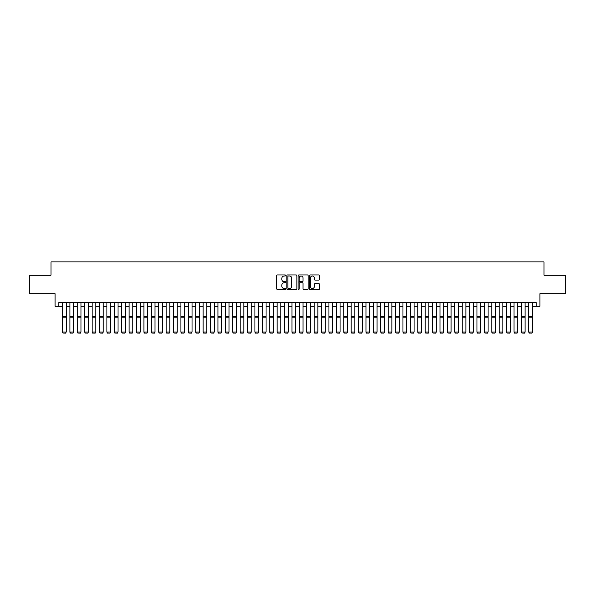 <?xml version="1.0" encoding="UTF-8"?>
<svg xmlns="http://www.w3.org/2000/svg" width="595" height="595" viewBox="0 0 595 595"><rect width="100%" height="100%" fill="white"/><g stroke="black" fill="none" stroke-linecap="round" stroke-linejoin="round"><path stroke-width="0.89" d="M285.659 275.478A0.506 0.506 0 0 0 285.146 274.972L277.434 274.972A0.729 0.729 0 0 0 276.705 275.701L276.705 288.776A0.729 0.729 0 0 0 277.434 289.505L285.146 289.505A0.506 0.506 0 0 0 285.659 288.992A0.506 0.506 0 0 0 285.146 288.486L284.15 288.486A2.328 2.328 0 0 1 281.829 286.158L281.829 285.072A2.328 2.328 0 0 1 284.15 282.744L285.146 282.744A0.506 0.506 0 0 0 285.659 282.238A0.506 0.506 0 0 0 285.146 281.725L284.15 281.725A2.328 2.328 0 0 1 281.829 279.405L281.829 278.311A2.328 2.328 0 0 1 284.15 275.991L285.146 275.991A0.506 0.506 0 0 0 285.659 275.478M318.734 280.096A0.729 0.729 0 0 0 319.455 279.367L319.455 275.701A0.729 0.729 0 0 0 318.734 274.972L310.159 274.972A0.729 0.729 0 0 0 309.43 275.701L309.43 288.776A0.729 0.729 0 0 0 310.159 289.505L318.734 289.505A0.729 0.729 0 0 0 319.455 288.776L319.455 284.343A0.729 0.729 0 0 0 318.734 283.614L315.06 283.614A0.729 0.729 0 0 0 314.339 284.343L314.339 286.537A1.941 1.941 0 0 1 312.39 288.486A1.941 1.941 0 0 1 310.449 286.537L310.449 277.932A1.941 1.941 0 0 1 312.39 275.991A1.941 1.941 0 0 1 314.339 277.932L314.339 279.367A0.729 0.729 0 0 0 315.06 280.096L318.734 280.096M58.801 306.291L58.801 302.587L536.199 302.587L536.199 306.291L539.903 306.291L539.903 293.707L565.25 293.707L565.25 275.202L543.971 275.202L543.971 261.882L51.029 261.882L51.029 275.202L29.75 275.202L29.75 293.707L55.097 293.707L55.097 306.291L62.505 306.291M296.868 275.701A0.729 0.729 0 0 0 296.139 274.972L287.563 274.972A0.729 0.729 0 0 0 286.842 275.701L286.842 288.776A0.729 0.729 0 0 0 287.563 289.505L296.139 289.505A0.729 0.729 0 0 0 296.868 288.776L296.868 275.701M298.861 274.972L307.437 274.972A0.729 0.729 0 0 1 308.158 275.701L308.158 288.776A0.729 0.729 0 0 1 307.437 289.505L303.77 289.505A0.729 0.729 0 0 1 303.041 288.776L303.041 283.473A0.729 0.729 0 0 0 302.312 282.744L299.88 282.744A0.729 0.729 0 0 0 299.151 283.473L299.151 288.992A0.506 0.506 0 0 1 298.645 289.505A0.506 0.506 0 0 1 298.132 288.992L298.132 275.701A0.729 0.729 0 0 1 298.861 274.972M66.201 306.291L69.905 306.291M73.602 306.291L77.305 306.291M81.002 306.291L84.706 306.291M88.41 306.291L92.106 306.291M95.81 306.291L99.506 306.291M103.21 306.291L106.914 306.291M110.611 306.291L114.314 306.291M118.011 306.291L121.715 306.291M125.411 306.291L129.115 306.291M132.819 306.291L136.515 306.291M140.219 306.291L143.916 306.291M147.619 306.291L151.323 306.291M155.02 306.291L158.724 306.291M162.42 306.291L166.124 306.291M169.82 306.291L173.524 306.291M177.228 306.291L180.925 306.291M184.629 306.291L188.325 306.291M192.029 306.291L195.733 306.291M199.429 306.291L203.133 306.291M206.829 306.291L210.533 306.291M214.23 306.291L217.934 306.291M221.638 306.291L225.334 306.291M229.038 306.291L232.734 306.291M236.438 306.291L240.135 306.291M243.838 306.291L247.542 306.291M251.239 306.291L254.943 306.291M258.639 306.291L262.343 306.291M266.047 306.291L269.743 306.291M273.447 306.291L277.144 306.291M280.847 306.291L284.544 306.291M288.248 306.291L291.952 306.291M295.648 306.291L299.352 306.291M303.048 306.291L306.752 306.291M310.456 306.291L314.153 306.291M317.856 306.291L321.553 306.291M325.257 306.291L328.953 306.291M332.657 306.291L336.361 306.291M340.057 306.291L343.761 306.291M347.458 306.291L351.162 306.291M354.865 306.291L358.562 306.291M362.266 306.291L365.962 306.291M369.666 306.291L373.363 306.291M377.066 306.291L380.77 306.291M384.467 306.291L388.171 306.291M391.867 306.291L395.571 306.291M399.267 306.291L402.971 306.291M406.675 306.291L410.372 306.291M414.075 306.291L417.772 306.291M421.476 306.291L425.18 306.291M428.876 306.291L432.58 306.291M436.276 306.291L439.98 306.291M443.677 306.291L447.38 306.291M451.084 306.291L454.781 306.291M458.485 306.291L462.181 306.291M465.885 306.291L469.589 306.291M473.285 306.291L476.989 306.291M480.686 306.291L484.389 306.291M488.086 306.291L491.79 306.291M495.494 306.291L499.19 306.291M502.894 306.291L506.59 306.291M510.294 306.291L513.998 306.291M517.695 306.291L521.399 306.291M525.095 306.291L528.799 306.291M532.495 306.291L536.199 306.291M288.367 275.991A0.506 0.506 0 0 0 287.854 276.497L287.854 287.973A0.506 0.506 0 0 0 288.367 288.486L289.415 288.486A2.328 2.328 0 0 0 291.743 286.158L291.743 278.311A2.328 2.328 0 0 0 289.415 275.991L288.367 275.991M303.041 277.969A1.941 1.941 0 0 0 301.1 276.028A1.941 1.941 0 0 0 299.151 277.969L299.151 281.004A0.729 0.729 0 0 0 299.88 281.725L302.312 281.725A0.729 0.729 0 0 0 303.041 281.004L303.041 277.969M62.505 332.196L63.055 333.118L62.505 332.062L66.201 332.062L65.651 333.118L63.055 333.066L65.651 333.118M66.201 302.587L66.201 332.062L65.651 333.066M62.505 302.587L62.505 332.062L63.055 333.066M69.905 332.196L70.455 333.118L69.905 332.062L73.602 332.062L73.051 333.118L70.455 333.066L73.051 333.118M77.305 332.196L77.863 333.118L77.305 332.062L81.002 332.062L80.451 333.118L77.863 333.066L80.451 333.118M84.706 332.196L85.264 333.118L84.706 332.062L88.41 332.062L87.852 333.118L85.264 333.066L87.852 333.118M92.106 332.196L92.664 333.118L92.106 332.062L95.81 332.062L95.252 333.118L92.664 333.066L95.252 333.118M73.602 302.587L73.602 332.062L73.051 333.066M69.905 302.587L69.905 332.062L70.455 333.066M81.002 302.587L81.002 332.062L80.451 333.066M77.305 302.587L77.305 332.062L77.863 333.066M88.41 302.587L88.41 332.062L87.852 333.066M84.706 302.587L84.706 332.062L85.264 333.066M95.81 302.587L95.81 332.062L95.252 333.066M92.106 302.587L92.106 332.062L92.664 333.066M99.506 332.196L100.064 333.118L99.506 332.062L103.21 332.062L102.652 333.118L100.064 333.066L102.652 333.118M103.21 302.587L103.21 332.062L102.652 333.066M99.506 302.587L99.506 332.062L100.064 333.066M106.914 332.196L107.464 333.118L106.914 332.062L110.611 332.062L110.06 333.118L107.464 333.066L110.06 333.118M110.611 302.587L110.611 332.062L110.06 333.066M106.914 302.587L106.914 332.062L107.464 333.066M114.314 332.196L114.865 333.118L114.314 332.062L118.011 332.062L117.46 333.118L114.865 333.066L117.46 333.118M118.011 302.587L118.011 332.062L117.46 333.066M114.314 302.587L114.314 332.062L114.865 333.066M121.715 332.196L122.273 333.118L121.715 332.062L125.411 332.062L124.861 333.118L122.273 333.066L124.861 333.118M125.411 302.587L125.411 332.062L124.861 333.066M121.715 302.587L121.715 332.062L122.273 333.066M129.115 332.196L129.673 333.118L129.115 332.062L132.819 332.062L132.261 333.118L129.673 333.066L132.261 333.118M132.819 302.587L132.819 332.062L132.261 333.066M129.115 302.587L129.115 332.062L129.673 333.066M136.515 332.196L137.073 333.118L136.515 332.062L140.219 332.062L139.661 333.118L137.073 333.066L139.661 333.118M140.219 302.587L140.219 332.062L139.661 333.066M136.515 302.587L136.515 332.062L137.073 333.066M143.916 332.196L144.473 333.118L143.916 332.062L147.619 332.062L147.062 333.118L144.473 333.066L147.062 333.118M147.619 302.587L147.619 332.062L147.062 333.066M143.916 302.587L143.916 332.062L144.473 333.066M151.323 332.196L151.874 333.118L151.323 332.062L155.02 332.062L154.462 333.118L151.874 333.066L154.462 333.118M155.02 302.587L155.02 332.062L154.462 333.066M151.323 302.587L151.323 332.062L151.874 333.066M162.42 302.587L162.42 332.196L161.87 333.118L159.274 333.066L161.87 333.118M158.724 332.196L159.274 333.118L158.724 332.062L162.42 332.062L161.87 333.066M158.724 302.587L158.724 332.062L159.274 333.066M169.82 302.587L169.82 332.196L169.27 333.118L166.682 333.066L169.27 333.118M166.124 332.196L166.682 333.118L166.124 332.062L169.82 332.062L169.27 333.066M166.124 302.587L166.124 332.062L166.682 333.066M173.524 332.196L174.082 333.118L173.524 332.062L177.228 332.062L176.67 333.118L174.082 333.066L176.67 333.118M177.228 302.587L177.228 332.062L176.67 333.066M173.524 302.587L173.524 332.062L174.082 333.066M180.925 332.196L181.482 333.118L180.925 332.062L184.629 332.062L184.071 333.118L181.482 333.066L184.071 333.118M184.629 302.587L184.629 332.062L184.071 333.066M180.925 302.587L180.925 332.062L181.482 333.066M188.325 332.196L188.883 333.118L188.325 332.062L192.029 332.062L191.471 333.118L188.883 333.066L191.471 333.118M192.029 302.587L192.029 332.062L191.471 333.066M188.325 302.587L188.325 332.062L188.883 333.066M195.733 332.196L196.283 333.118L195.733 332.062L199.429 332.062L198.871 333.118L196.283 333.066L198.871 333.118M199.429 302.587L199.429 332.062L198.871 333.066M195.733 302.587L195.733 332.062L196.283 333.066M203.133 332.196L203.683 333.118L203.133 332.062L206.829 332.062L206.279 333.118L203.683 333.066L206.279 333.118M206.829 302.587L206.829 332.062L206.279 333.066M203.133 302.587L203.133 332.062L203.683 333.066M210.533 332.196L211.084 333.118L210.533 332.062L214.23 332.062L213.679 333.118L211.084 333.066L213.679 333.118M214.23 302.587L214.23 332.062L213.679 333.066M210.533 302.587L210.533 332.062L211.084 333.066M217.934 332.196L218.491 333.118L217.934 332.062L221.638 332.062L221.08 333.118L218.491 333.066L221.08 333.118M221.638 302.587L221.638 332.062L221.08 333.066M217.934 302.587L217.934 332.062L218.491 333.066M225.334 332.196L225.892 333.118L225.334 332.062L229.038 332.062L228.48 333.118L225.892 333.066L228.48 333.118M229.038 302.587L229.038 332.062L228.48 333.066M225.334 302.587L225.334 332.062L225.892 333.066M232.734 332.196L233.292 333.118L232.734 332.062L236.438 332.062L235.88 333.118L233.292 333.066L235.88 333.118M240.135 332.196L240.692 333.118L240.135 332.062L243.838 332.062L243.281 333.118L240.692 333.066L243.281 333.118M247.542 332.196L248.093 333.118L247.542 332.062L251.239 332.062L250.688 333.118L248.093 333.066L250.688 333.118M236.438 302.587L236.438 332.062L235.88 333.066M232.734 302.587L232.734 332.062L233.292 333.066M243.838 302.587L243.838 332.062L243.281 333.066M240.135 302.587L240.135 332.062L240.692 333.066M251.239 302.587L251.239 332.062L250.688 333.066M247.542 302.587L247.542 332.062L248.093 333.066M254.943 332.196L255.493 333.118L254.943 332.062L258.639 332.062L258.089 333.118L255.493 333.066L258.089 333.118M258.639 302.587L258.639 332.062L258.089 333.066M254.943 302.587L254.943 332.062L255.493 333.066M262.343 332.196L262.901 333.118L262.343 332.062L266.047 332.062L265.489 333.118L262.901 333.066L265.489 333.118M266.047 302.587L266.047 332.062L265.489 333.066M262.343 302.587L262.343 332.062L262.901 333.066M269.743 332.196L270.301 333.118L269.743 332.062L273.447 332.062L272.889 333.118L270.301 333.066L272.889 333.118M273.447 302.587L273.447 332.062L272.889 333.066M269.743 302.587L269.743 332.062L270.301 333.066M277.144 332.196L277.701 333.118L277.144 332.062L280.847 332.062L280.29 333.118L277.701 333.066L280.29 333.118M280.847 302.587L280.847 332.062L280.29 333.066M277.144 302.587L277.144 332.062L277.701 333.066M284.544 332.196L285.102 333.118L284.544 332.062L288.248 332.062L287.69 333.118L285.102 333.066L287.69 333.118M291.952 332.196L292.502 333.118L291.952 332.062L295.648 332.062L295.098 333.118L292.502 333.066L295.098 333.118M299.352 332.196L299.902 333.118L299.352 332.062L303.048 332.062L302.498 333.118L299.902 333.066L302.498 333.118M288.248 302.587L288.248 332.062L287.69 333.066M284.544 302.587L284.544 332.062L285.102 333.066M295.648 302.587L295.648 332.062L295.098 333.066M291.952 302.587L291.952 332.062L292.502 333.066M303.048 302.587L303.048 332.062L302.498 333.066M299.352 302.587L299.352 332.062L299.902 333.066M306.752 332.196L307.31 333.118L306.752 332.062L310.456 332.062L309.898 333.118L307.31 333.066L309.898 333.118M310.456 302.587L310.456 332.062L309.898 333.066M306.752 302.587L306.752 332.062L307.31 333.066M314.153 332.196L314.71 333.118L314.153 332.062L317.856 332.062L317.299 333.118L314.71 333.066L317.299 333.118M317.856 302.587L317.856 332.062L317.299 333.066M314.153 302.587L314.153 332.062L314.71 333.066M321.553 332.196L322.111 333.118L321.553 332.062L325.257 332.062L324.699 333.118L322.111 333.066L324.699 333.118M325.257 302.587L325.257 332.062L324.699 333.066M321.553 302.587L321.553 332.062L322.111 333.066M328.953 332.196L329.511 333.118L328.953 332.062L332.657 332.062L332.099 333.118L329.511 333.066L332.099 333.118M332.657 302.587L332.657 332.062L332.099 333.066M328.953 302.587L328.953 332.062L329.511 333.066M336.361 332.196L336.911 333.118L336.361 332.062L340.057 332.062L339.507 333.118L336.911 333.066L339.507 333.118M340.057 302.587L340.057 332.062L339.507 333.066M336.361 302.587L336.361 332.062L336.911 333.066M343.761 332.196L344.312 333.118L343.761 332.062L347.458 332.062L346.907 333.118L344.312 333.066L346.907 333.118M347.458 302.587L347.458 332.062L346.907 333.066M343.761 302.587L343.761 332.062L344.312 333.066M351.162 332.196L351.719 333.118L351.162 332.062L354.865 332.062L354.308 333.118L351.719 333.066L354.308 333.118M354.865 302.587L354.865 332.062L354.308 333.066M351.162 302.587L351.162 332.062L351.719 333.066M358.562 332.196L359.12 333.118L358.562 332.062L362.266 332.062L361.708 333.118L359.12 333.066L361.708 333.118M362.266 302.587L362.266 332.062L361.708 333.066M358.562 302.587L358.562 332.062L359.12 333.066M365.962 332.196L366.52 333.118L365.962 332.062L369.666 332.062L369.108 333.118L366.52 333.066L369.108 333.118M369.666 302.587L369.666 332.062L369.108 333.066M365.962 302.587L365.962 332.062L366.52 333.066M373.363 332.196L373.92 333.118L373.363 332.062L377.066 332.062L376.509 333.118L373.92 333.066L376.509 333.118M377.066 302.587L377.066 332.062L376.509 333.066M373.363 302.587L373.363 332.062L373.92 333.066M380.77 332.196L381.321 333.118L380.77 332.062L384.467 332.062L383.916 333.118L381.321 333.066L383.916 333.118M384.467 302.587L384.467 332.062L383.916 333.066M380.77 302.587L380.77 332.062L381.321 333.066M388.171 332.196L388.721 333.118L388.171 332.062L391.867 332.062L391.317 333.118L388.721 333.066L391.317 333.118M391.867 302.587L391.867 332.062L391.317 333.066M388.171 302.587L388.171 332.062L388.721 333.066M395.571 332.196L396.129 333.118L395.571 332.062L399.267 332.062L398.717 333.118L396.129 333.066L398.717 333.118M399.267 302.587L399.267 332.062L398.717 333.066M395.571 302.587L395.571 332.062L396.129 333.066M402.971 332.196L403.529 333.118L402.971 332.062L406.675 332.062L406.117 333.118L403.529 333.066L406.117 333.118M406.675 302.587L406.675 332.062L406.117 333.066M402.971 302.587L402.971 332.062L403.529 333.066M410.372 332.196L410.929 333.118L410.372 332.062L414.075 332.062L413.518 333.118L410.929 333.066L413.518 333.118M414.075 302.587L414.075 332.062L413.518 333.066M410.372 302.587L410.372 332.062L410.929 333.066M417.772 332.196L418.33 333.118L417.772 332.062L421.476 332.062L420.918 333.118L418.33 333.066L420.918 333.118M421.476 302.587L421.476 332.062L420.918 333.066M417.772 302.587L417.772 332.062L418.33 333.066M425.18 332.196L425.73 333.118L425.18 332.062L428.876 332.062L428.318 333.118L425.73 333.066L428.318 333.118M428.876 302.587L428.876 332.062L428.318 333.066M425.18 302.587L425.18 332.062L425.73 333.066M432.58 332.196L433.13 333.118L432.58 332.062L436.276 332.062L435.726 333.118L433.13 333.066L435.726 333.118M436.276 302.587L436.276 332.062L435.726 333.066M432.58 302.587L432.58 332.062L433.13 333.066M439.98 332.196L440.538 333.118L439.98 332.062L443.677 332.062L443.126 333.118L440.538 333.066L443.126 333.118M443.677 302.587L443.677 332.062L443.126 333.066M439.98 302.587L439.98 332.062L440.538 333.066M447.38 332.196L447.938 333.118L447.38 332.062L451.084 332.062L450.527 333.118L447.938 333.066L450.527 333.118M451.084 302.587L451.084 332.062L450.527 333.066M447.38 302.587L447.38 332.062L447.938 333.066M454.781 332.196L455.339 333.118L454.781 332.062L458.485 332.062L457.927 333.118L455.339 333.066L457.927 333.118M462.181 332.196L462.739 333.118L462.181 332.062L465.885 332.062L465.327 333.118L462.739 333.066L465.327 333.118M469.589 332.196L470.139 333.118L469.589 332.062L473.285 332.062L472.728 333.118L470.139 333.066L472.728 333.118M476.989 332.196L477.54 333.118L476.989 332.062L480.686 332.062L480.135 333.118L477.54 333.066L480.135 333.118M484.389 332.196L484.94 333.118L484.389 332.062L488.086 332.062L487.536 333.118L484.94 333.066L487.536 333.118M491.79 332.196L492.348 333.118L491.79 332.062L495.494 332.062L494.936 333.118L492.348 333.066L494.936 333.118M458.485 302.587L458.485 332.062L457.927 333.066M454.781 302.587L454.781 332.062L455.339 333.066M465.885 302.587L465.885 332.062L465.327 333.066M462.181 302.587L462.181 332.062L462.739 333.066M473.285 302.587L473.285 332.062L472.728 333.066M469.589 302.587L469.589 332.062L470.139 333.066M480.686 302.587L480.686 332.062L480.135 333.066M476.989 302.587L476.989 332.062L477.54 333.066M488.086 302.587L488.086 332.062L487.536 333.066M484.389 302.587L484.389 332.062L484.94 333.066M495.494 302.587L495.494 332.062L494.936 333.066M491.79 302.587L491.79 332.062L492.348 333.066M499.19 332.196L499.748 333.118L499.19 332.062L502.894 332.062L502.336 333.118L499.748 333.066L502.336 333.118M502.894 302.587L502.894 332.062L502.336 333.066M499.19 302.587L499.19 332.062L499.748 333.066M506.59 332.196L507.148 333.118L506.59 332.062L510.294 332.062L509.737 333.118L507.148 333.066L509.737 333.118M510.294 302.587L510.294 332.062L509.737 333.066M506.59 302.587L506.59 332.062L507.148 333.066M513.998 332.196L514.549 333.118L513.998 332.062L517.695 332.062L517.137 333.118L514.549 333.066L517.137 333.118M517.695 302.587L517.695 332.062L517.137 333.066M513.998 302.587L513.998 332.062L514.549 333.066M521.399 332.196L521.949 333.118L521.399 332.062L525.095 332.062L524.545 333.118L521.949 333.066L524.545 333.118M525.095 302.587L525.095 332.062L524.545 333.066M521.399 302.587L521.399 332.062L521.949 333.066M528.799 332.196L529.349 333.118L528.799 332.062L532.495 332.062L531.945 333.118L529.349 333.066L531.945 333.118M532.495 302.587L532.495 332.062L531.945 333.066M528.799 302.587L528.799 332.062L529.349 333.066M66.201 316.406L62.505 316.406M66.201 317.812L62.505 317.812M73.602 316.406L69.905 316.406M73.602 317.812L69.905 317.812M81.002 316.406L77.305 316.406M81.002 317.812L77.305 317.812M88.41 316.406L84.706 316.406M88.41 317.812L84.706 317.812M95.81 316.406L92.106 316.406M95.81 317.812L92.106 317.812M103.21 316.406L99.506 316.406M103.21 317.812L99.506 317.812M110.611 316.406L106.914 316.406M110.611 317.812L106.914 317.812M118.011 316.406L114.314 316.406M118.011 317.812L114.314 317.812M125.411 316.406L121.715 316.406M125.411 317.812L121.715 317.812M132.819 316.406L129.115 316.406M132.819 317.812L129.115 317.812M140.219 316.406L136.515 316.406M140.219 317.812L136.515 317.812M147.619 316.406L143.916 316.406M147.619 317.812L143.916 317.812M155.02 316.406L151.323 316.406M155.02 317.812L151.323 317.812M162.42 316.406L158.724 316.406M162.42 317.812L158.724 317.812M169.82 316.406L166.124 316.406M169.82 317.812L166.124 317.812M177.228 316.406L173.524 316.406M177.228 317.812L173.524 317.812M184.629 316.406L180.925 316.406M184.629 317.812L180.925 317.812M192.029 316.406L188.325 316.406M192.029 317.812L188.325 317.812M199.429 316.406L195.733 316.406M199.429 317.812L195.733 317.812M206.829 316.406L203.133 316.406M206.829 317.812L203.133 317.812M214.23 316.406L210.533 316.406M214.23 317.812L210.533 317.812M221.638 316.406L217.934 316.406M221.638 317.812L217.934 317.812M229.038 316.406L225.334 316.406M229.038 317.812L225.334 317.812M236.438 316.406L232.734 316.406M236.438 317.812L232.734 317.812M243.838 316.406L240.135 316.406M243.838 317.812L240.135 317.812M251.239 316.406L247.542 316.406M251.239 317.812L247.542 317.812M258.639 316.406L254.943 316.406M258.639 317.812L254.943 317.812M266.047 316.406L262.343 316.406M266.047 317.812L262.343 317.812M273.447 316.406L269.743 316.406M273.447 317.812L269.743 317.812M280.847 316.406L277.144 316.406M280.847 317.812L277.144 317.812M288.248 316.406L284.544 316.406M288.248 317.812L284.544 317.812M295.648 316.406L291.952 316.406M295.648 317.812L291.952 317.812M303.048 316.406L299.352 316.406M303.048 317.812L299.352 317.812M310.456 316.406L306.752 316.406M310.456 317.812L306.752 317.812M317.856 316.406L314.153 316.406M317.856 317.812L314.153 317.812M325.257 316.406L321.553 316.406M325.257 317.812L321.553 317.812M332.657 316.406L328.953 316.406M332.657 317.812L328.953 317.812M340.057 316.406L336.361 316.406M340.057 317.812L336.361 317.812M347.458 316.406L343.761 316.406M347.458 317.812L343.761 317.812M354.865 316.406L351.162 316.406M354.865 317.812L351.162 317.812M362.266 316.406L358.562 316.406M362.266 317.812L358.562 317.812M369.666 316.406L365.962 316.406M369.666 317.812L365.962 317.812M377.066 316.406L373.363 316.406M377.066 317.812L373.363 317.812M384.467 316.406L380.77 316.406M384.467 317.812L380.77 317.812M391.867 316.406L388.171 316.406M391.867 317.812L388.171 317.812M399.267 316.406L395.571 316.406M399.267 317.812L395.571 317.812M406.675 316.406L402.971 316.406M406.675 317.812L402.971 317.812M414.075 316.406L410.372 316.406M414.075 317.812L410.372 317.812M421.476 316.406L417.772 316.406M421.476 317.812L417.772 317.812M428.876 316.406L425.18 316.406M428.876 317.812L425.18 317.812M436.276 316.406L432.58 316.406M436.276 317.812L432.58 317.812M443.677 316.406L439.98 316.406M443.677 317.812L439.98 317.812M451.084 316.406L447.38 316.406M451.084 317.812L447.38 317.812M458.485 316.406L454.781 316.406M458.485 317.812L454.781 317.812M465.885 316.406L462.181 316.406M465.885 317.812L462.181 317.812M473.285 316.406L469.589 316.406M473.285 317.812L469.589 317.812M480.686 316.406L476.989 316.406M480.686 317.812L476.989 317.812M488.086 316.406L484.389 316.406M488.086 317.812L484.389 317.812M495.494 316.406L491.79 316.406M495.494 317.812L491.79 317.812M502.894 316.406L499.19 316.406M502.894 317.812L499.19 317.812M510.294 316.406L506.59 316.406M510.294 317.812L506.59 317.812M517.695 316.406L513.998 316.406M517.695 317.812L513.998 317.812M525.095 316.406L521.399 316.406M525.095 317.812L521.399 317.812M532.495 316.406L528.799 316.406M532.495 317.812L528.799 317.812"/></g></svg>
